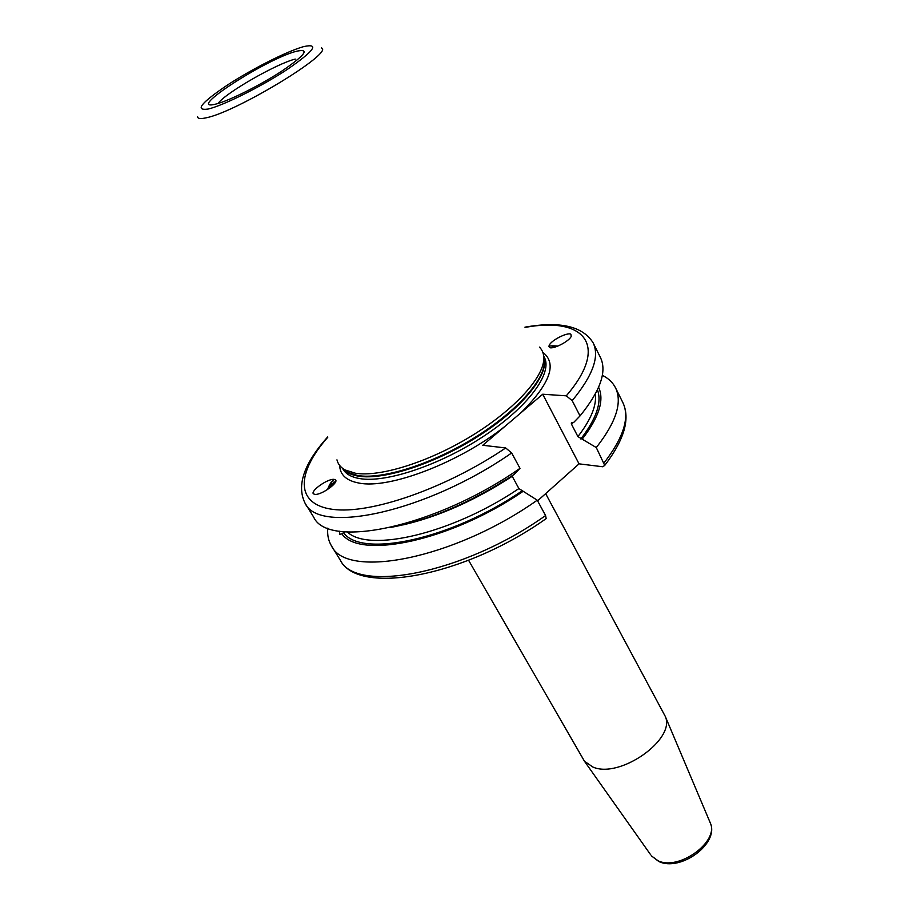 <?xml version="1.0" encoding="UTF-8"?>
<svg xmlns="http://www.w3.org/2000/svg" width="909" height="909" viewBox="0 0 909 909"><rect width="100%" height="100%" fill="white"/><g stroke="black" fill="none" stroke-linecap="round" stroke-linejoin="round"><path stroke-width="1.36" d="M327.797 528.118C327.172 534.89 328.399 540.821 331.49 545.911C346.624 579.465 454.125 559.058 537.242 500.189L545.57 515.551L546.195 518.584C464.544 576.624 357.919 596.361 340.102 559.83C355.624 593.952 462.999 574.34 545.57 515.551M602.337 375.315C608.428 378.337 612.825 382.519 615.518 387.825C622.54 402.323 616.132 422.231 596.281 447.558L604.735 465.419L602.781 466.76L579.044 463.851L537.583 500.825M524.936 327.172C560.08 320.979 582.817 326.217 593.145 342.863C599.747 356.498 592.759 375.747 572.193 400.642L566.284 395.824L542.707 394.222L579.044 463.851M572.193 400.642L580.033 415.913L573.636 422.492L571.272 423.071L571.613 424.423L577.908 436.604L596.281 447.558M339.659 465.465C340.023 474.862 346.443 480.725 358.941 483.054C389.018 489.394 459.375 462.681 505.12 426.23L482.77 445.274L505.699 447.955L511.653 452.966L519.993 468.34L514.096 474.498C471.248 502.37 430.116 520.016 390.7 527.436M505.12 426.23L521.005 412.709C550.161 383.689 557.444 363.577 542.843 352.374M542.707 394.222L521.005 412.709M545.036 519.391L546.195 518.584M537.242 500.189L518.903 488.565L512.017 475.884M523.22 491.258C451.012 540.832 359.725 559.83 341.852 533.822L339.557 534.356L339.602 531.197M582.237 439.127C599.065 417.231 604.519 399.949 598.599 387.279M341.852 533.822L344.829 531.822M519.993 468.34C435.718 527.368 327.956 549.422 313.673 517.107L305.072 503.211C318.934 534.924 426.832 512.051 511.653 452.966M593.145 342.863L600.429 357.498C607.167 371.406 600.36 390.881 580.033 415.913M313.321 493.769L315.037 494.439C321.831 494.916 338.512 482.793 335.637 479.952L333.967 479.327C327.251 478.827 310.651 490.792 313.321 493.769M570.875 334.205L571.227 336.353C569.102 341.568 552.547 349.715 549.479 347.465L549.172 345.352C551.308 340.159 567.659 332.069 570.875 334.205M345.068 469.942L347.545 472.248L342.613 468.351L347.545 472.248L357.771 475.532C381.962 479.634 429.934 464.817 472.089 439.195C514.289 413.595 543.73 381.564 544.457 362.646L543.787 359.339C543.048 378.337 513.312 410.618 470.692 436.445C428.128 462.317 379.723 477.305 355.362 473.214L345.068 469.942C340.705 467.499 338 464.135 336.966 459.852M543.787 359.339C544.025 354.34 542.582 350.272 539.491 347.124M650.73 854.869L584.453 761.231L592.907 767.048C619.881 779.047 676.285 739.097 665.218 716.281L545.65 493.632M584.453 761.231L468.589 560.274M327.513 489.519C329.728 483.781 332.035 480.441 334.432 479.509L333.967 479.327M335.648 481.793L333.66 482.168M328.808 488.656L331.365 483.963L334.421 482.52L334.751 483.281M333.364 484.883L332.66 483.986L329.751 487.974M557.91 346.068C553.183 345.636 550.218 345.75 549.025 346.42L548.888 346.556M550.547 347.783L551.74 347.34M556.876 346.477L553.081 346.488L552.297 347.727M553.911 347.42L555.49 346.977M604.11 462.817C623.733 437.354 629.971 417.242 622.801 402.471L615.518 387.825M521.846 491.042C450.796 539.616 361.327 558.206 343.602 532.719M597.452 389.813C602.042 402.176 596.497 418.56 580.817 438.99M347.374 532.004C368.884 552.945 452.512 533.628 518.903 488.565M577.908 436.604C590.964 419.685 596.77 405.482 595.327 393.995M512.221 476.316C475.055 500.439 438.638 516.642 402.971 524.913M573.159 422.446L571.613 424.423M327.785 437.24C296.379 472.771 294.811 504.313 332.637 509.347C370.065 514.585 445.637 488.633 505.699 447.955M566.284 395.824C610.223 344.75 583.862 316.446 525.107 327.41M342.363 468.158L343.057 469.305C345.931 474.089 351.488 477.18 359.714 478.588C385.95 483.224 440.399 465.022 484.338 435.797C528.402 406.641 552.888 372.895 544.309 357.282L543.707 356.101M543.741 356.464L544.457 362.646L543.741 356.408C550.263 372.758 524.538 406.198 480.77 434.627C437.115 463.113 384.041 480.6 358.248 476.134C350.897 474.896 345.681 472.305 342.602 468.34M197.628 116.784C197.73 118.693 200.48 119.056 205.888 117.863C236.022 112.352 335.341 51.881 321.343 47.927M208.036 109.069C223 105.683 261.201 86.65 287.346 69.391C314.332 50.756 319.775 43.155 303.697 46.598C287.358 51.109 252.759 68.573 227.932 84.719C201.105 102.74 194.469 110.864 208.036 109.069M296.618 51.222C266.394 58.721 183.948 112.102 215.569 104.149C228.352 101.206 260.474 85.173 282.529 70.629C305.39 54.881 310.083 48.404 296.618 51.222M295.255 59.085C276.654 63.573 225.08 93.184 218.149 103.41M665.218 716.281L710.372 823.122C719.451 843.688 680.227 872.106 658.741 861.459L651.469 855.914L658.071 860.778C678.739 871.038 719.167 841.734 710.372 823.122L709.872 821.952M331.49 545.911L340.102 559.83M604.735 465.419C624.415 439.57 630.437 418.583 622.801 402.471M571.829 422.39L571.272 423.071M327.672 436.968C303.89 463.567 296.357 485.656 305.072 503.211M549.161 345.363L549.025 346.42"/></g></svg>
